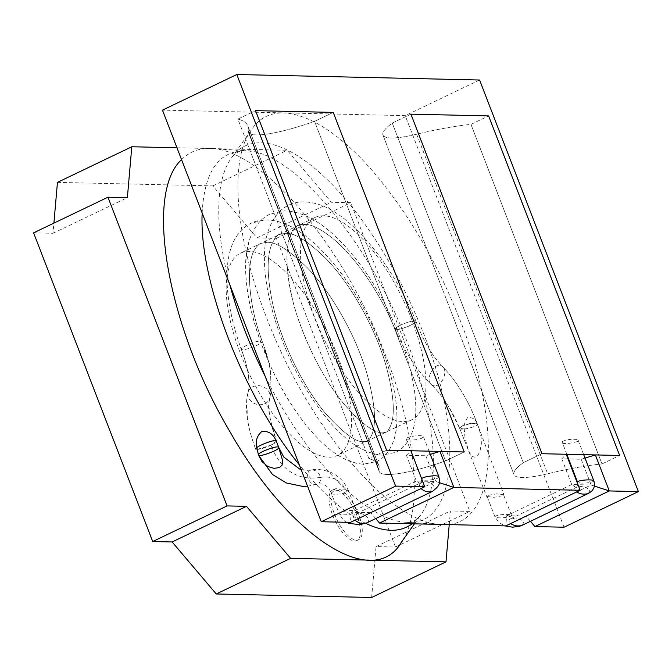 <?xml version="1.0" encoding="UTF-8"?>
<svg xmlns="http://www.w3.org/2000/svg" width="672" height="672" viewBox="0 0 672 672"><rect width="100%" height="100%" fill="white"/><g stroke="black" fill="none" stroke-linecap="round" stroke-linejoin="round"><path stroke-width="0.5" stroke-dasharray="3.36 2.52" d="M439.37 482.656L435.767 481.48L416.346 481.034L351.288 512.207L350.406 522.388M430.273 454.39L425.846 455.75L406.417 455.314L416.346 481.034L424.754 486.763M425.846 455.75L435.767 481.48L370.709 512.652L351.288 512.207M585.026 458.094L581.221 459.262L568.63 458.976M601.986 463.932L619.651 455.473L601.986 463.932L470.963 124.37L601.986 463.932A224.246 40.387 -21.1 0 0 547.655 473.768A224.246 40.387 -21.1 0 1 601.986 463.932M523.278 462.664A78.49 14.137 158.9 0 0 513.979 474.6A78.49 14.137 158.9 0 0 547.655 473.768L416.632 134.215A224.246 40.387 -21.1 0 1 470.963 124.37L488.62 115.912L470.963 124.37A224.246 40.387 -21.1 0 0 416.632 134.215L547.655 473.768A78.49 14.137 158.9 0 1 513.979 474.6L382.956 135.038A78.49 14.137 158.9 0 0 416.632 134.215A78.49 14.137 158.9 0 1 382.956 135.038L513.979 474.6A78.49 14.137 158.9 0 1 523.278 462.664L392.255 123.102L523.278 462.664L541.96 453.718L523.278 462.664M568.05 458.968L561.8 458.825L566.236 454.264M411.802 319.78A112.123 44.167 64.4 0 0 314.798 217.568A112.123 44.167 64.4 0 0 323.417 337.764A112.123 44.167 64.4 0 0 411.701 419.798A112.123 44.167 64.4 0 0 411.802 319.78M530.46 521.312L526.092 516.163L506.663 515.718L505.781 525.899M375.74 518.574L370.709 512.652M564.052 527.218L405.233 115.634L162.456 110.141M479.581 80.01L405.233 115.634M332.598 514.996A28.031 11.046 64.4 0 0 356.849 540.548A28.031 11.046 64.4 0 0 354.69 510.502A28.031 11.046 64.4 0 0 332.623 489.997A28.031 11.046 64.4 0 0 332.598 514.996M33.6 232.84L53.021 233.285L53.903 223.112M57.448 182.381L212.822 185.892L256.956 237.888L276.377 238.333L395.489 547.016L376.068 546.58L371.641 597.484M337.453 355.404A112.123 44.167 -115.6 0 1 337.344 455.423A112.123 44.167 -115.6 0 1 249.06 373.388A112.123 44.167 -115.6 0 1 240.45 253.193A112.123 44.167 -115.6 0 1 337.453 355.404M176.971 147.781L287.179 150.268L331.304 202.264L350.734 202.7L469.846 511.392L450.425 510.955L449.232 524.622M53.021 233.285L127.378 197.66M376.068 546.58L450.425 510.955M395.489 547.016L469.846 511.392M276.377 238.333L350.734 202.7M256.956 237.888L331.304 202.264M212.822 185.892L287.179 150.268M334.454 514.105A28.031 11.046 64.4 0 0 358.705 539.658A28.031 11.046 64.4 0 0 356.555 509.611A28.031 11.046 64.4 0 0 334.48 489.107A28.031 11.046 64.4 0 0 334.454 514.105M594.275 486.016L591.15 484.991L526.092 516.163M581.221 459.262L591.15 484.991L571.721 484.546L506.663 515.718M561.8 458.825L571.721 484.546L580.138 490.274M464.268 451.962L445.595 460.908A78.49 14.137 -21.1 0 1 379.26 471.551A78.49 14.137 -21.1 0 1 379.142 469.963A224.246 40.387 158.9 0 0 378.79 465.419A224.246 40.387 158.9 0 0 368.92 458.665L386.585 450.206L368.92 458.665L237.896 119.104L255.553 110.645L237.896 119.104L368.92 458.665A224.246 40.387 158.9 0 1 378.79 465.419L247.766 125.857A224.246 40.387 158.9 0 0 237.896 119.104A224.246 40.387 158.9 0 1 247.766 125.857A224.246 40.387 158.9 0 1 248.111 130.402A224.246 40.387 158.9 0 0 247.766 125.857L378.79 465.419A224.246 40.387 158.9 0 1 379.142 469.963A78.49 14.137 -21.1 0 0 379.26 471.551L248.237 131.998A78.49 14.137 -21.1 0 1 248.111 130.402L379.142 469.963L248.111 130.402A78.49 14.137 -21.1 0 0 248.237 131.998A78.49 14.137 -21.1 0 0 314.563 121.346L445.595 460.908A78.49 14.137 -21.1 0 1 379.26 471.551L248.237 131.998A78.49 14.137 -21.1 0 0 314.563 121.346L445.595 460.908L464.268 451.962M406.417 455.314L410.861 450.752M333.245 112.4L314.563 121.346L333.245 112.4M410.936 114.156L392.255 123.102A78.49 14.137 158.9 0 0 382.956 135.038A78.49 14.137 158.9 0 1 392.255 123.102L410.936 114.156M487.217 496.566L493.996 497.288L502.58 495.726L503.546 494.76L511.459 515.357C511.098 513.492 494.878 514.55 495.012 516.928L495.012 516.928C498.431 518.381 503.605 518.179 510.527 516.306L511.459 515.357C512.77 517.742 513.694 518.902 514.24 518.826L510.628 518.75C508.544 519.884 508.528 521.506 510.569 523.606M503.387 494.558L496.616 493.836L488.015 495.398L487.057 496.364L495.012 516.928L498.742 522.337L504.857 525.882M577.483 441.546C568.075 443.99 562.741 444.242 561.481 442.294C565.908 439.001 572.2 439.345 574.434 439.354C576.971 439.27 578.55 439.614 579.172 440.378L577.483 441.546M395.052 329.28C380.36 293.429 355.9 257.83 333.934 239.4C322.812 230.32 313.9 225.38 307.196 224.582C302.938 224.095 299.981 224.381 298.343 225.448C299.981 224.381 302.938 224.095 307.196 224.582C313.9 225.38 322.812 230.32 333.934 239.4C355.9 257.83 380.36 293.429 395.052 329.28C395.598 327.928 397.463 326.542 400.655 325.122C403.385 323.543 414.977 319.528 415.943 321.149M415.968 321.182C393.246 265.868 351.935 214.46 318.259 204.28C306.667 200.852 296.848 201.138 288.809 205.153C280.274 208.958 273.706 216.754 269.119 228.539C254.629 265.163 275.041 341.233 309.792 394.867C334.454 432.936 358.512 453.046 381.965 455.188L395.522 452.416C402.654 449.24 408.173 442.596 412.07 432.499C426.426 395.758 397.622 309.876 354.228 256.931C329.784 226.716 306.457 211.369 284.239 210.882L270.161 214.082C261.685 217.82 255.133 225.498 250.496 237.115C243.331 258.006 244.28 285.323 253.352 319.082C265.6 364.417 292.37 413.414 319.486 440.076C335.118 455.658 349.835 463.697 363.628 464.192L376.975 461.303C384.216 457.985 389.743 451.13 393.557 440.731C403.225 412.994 391.314 361.015 366.198 313.127C342.905 268.825 310.204 232.319 282.173 222.76C269.884 218.786 259.51 218.946 251.051 223.238C245.288 225.884 240.282 230.538 236.015 237.191C221.911 259.56 224.801 303.618 241.29 349.331A11.214 2.016 158.9 0 0 241.29 349.339A11.214 2.016 158.9 0 0 256.603 345.416A11.214 2.016 158.9 0 0 262.214 341.275A11.214 2.016 158.9 0 0 262.214 341.267A11.214 2.016 158.9 0 0 251.051 343.417A11.214 2.016 158.9 0 0 241.29 349.331A11.214 2.016 158.9 0 0 241.29 349.339A11.214 2.016 158.9 0 0 256.603 345.416A11.214 2.016 158.9 0 0 262.214 341.275A11.214 2.016 158.9 0 0 262.214 341.267A11.214 2.016 158.9 0 0 251.051 343.417A11.214 2.016 158.9 0 0 241.29 349.331C224.801 303.626 221.911 259.585 235.998 237.216C240.265 230.546 245.28 225.893 251.042 223.247L264.844 219.895C286.171 219.937 308.708 234.066 332.464 262.298C376.866 314.177 407.534 402.326 393.683 440.362C389.777 451.198 384.065 458.245 376.53 461.513L363.829 464.192C343.325 463.025 321.846 447.023 299.384 416.212C260.156 362.88 234.343 276.646 250.438 237.283C255.049 225.599 261.61 217.871 270.11 214.108L284.138 210.882C306.23 211.302 329.448 226.472 353.783 256.393C397.379 309.238 426.46 395.556 412.096 432.44C408.206 442.562 402.688 449.215 395.539 452.407L381.998 455.188C358.604 453.088 334.589 433.062 309.952 395.119C275.108 341.485 254.596 265.222 269.119 228.539C273.706 216.754 280.274 208.958 288.809 205.153C296.848 201.138 306.667 200.852 318.259 204.28C351.935 214.46 393.246 265.868 415.968 321.191C415.414 322.543 413.549 323.929 410.365 325.34C407.635 326.911 396.119 330.91 395.077 329.33M264.23 349.642L266.7 356C266.288 354.304 264.776 349.482 264.23 349.642L266.7 356C266.288 354.304 264.776 349.482 264.23 349.642M331.313 493.273C331.565 495.44 346.626 493.466 347.206 492.215L348.533 490.837M366.576 522.959C368.441 521.976 369.054 520.531 368.407 518.633C365.4 514.156 361.158 512.602 355.681 513.971L358.882 514.248L357.916 513.828L356.471 511.409L348.533 490.829C348.306 488.653 333.22 490.627 332.64 491.887L331.313 493.265L339.251 513.845C339.545 515.617 351.196 514.844 355.144 512.795L356.471 511.409C355.958 508.948 337.907 511.501 339.251 513.845L342.552 518.91L346.727 522.304M271.026 445.158C263.08 448.619 258.014 449.938 255.83 449.123L256.88 449.501L271.026 445.158L276.545 441.042C276.587 441.932 274.747 443.31 271.026 445.158L273.571 451.332C277.141 449.551 278.855 448.232 278.712 447.359L276.016 440.656L278.729 447.426M422.108 438.035C418.152 440.093 406.501 440.866 406.216 439.093C404.863 436.75 422.923 434.188 423.436 436.649L422.108 438.035M415.859 321.182L421.504 334.715C425.897 343.913 430.634 351.884 435.708 358.621L442.848 366.954C436.691 359.293 423.982 378.613 431.239 384.443L431.248 384.451C432.936 386.022 435.002 386.291 437.447 385.249C443.512 382.528 447.359 370.667 442.856 366.962L442.856 366.962C447.359 370.667 443.512 382.528 437.447 385.249C435.002 386.291 432.936 386.022 431.248 384.451L431.239 384.443C423.982 378.613 436.691 359.293 442.848 366.954L435.708 358.621C430.634 351.876 425.897 343.913 421.504 334.715L415.859 321.182C413.734 320.326 408.668 321.644 400.655 325.122C396.925 326.978 395.094 328.348 395.144 329.246M395.161 329.297C404.317 351.372 416.338 369.76 431.239 384.443C416.338 369.76 404.317 351.372 395.161 329.297C395.816 331.75 417.497 323.358 415.876 321.224M477.33 424.276L479.296 429.215L481.186 437.85L481.354 443.932L480.026 450.979L478.447 454.339L475.726 456.918L474.18 457.153L472.298 456.288L469.938 453.34L468.14 449.61L465.007 437.825L464.251 429.022C463.764 424.973 464.915 421.176 467.712 417.623C472.76 417.245 475.961 419.462 477.33 424.276L477.33 423.839C474.65 422.411 469.577 423.108 462.109 425.93L459.648 428.316C460.001 431.113 479.228 426.275 477.33 423.839L503.798 494.39M265.096 376.144C305.55 458.254 366.374 520.884 406.014 522.262C456.036 527.503 464.814 437.64 423.956 334.538C399.798 271.967 361.007 210.479 323.148 175.804C284.609 139.776 248.674 132.266 231.42 158.054L231.42 158.063C214.973 180.138 214.62 228.799 229.908 284.962M202.154 213.041C204.33 171.15 218.988 150.385 246.137 150.73C293.252 151.46 369.516 241.878 407.333 342.502C436.019 416.245 441.79 487.049 420.731 514.928C419.454 516.995 417.287 518.977 414.221 520.867C413.364 521.749 410.634 522.22 406.014 522.262L440.908 524.404C389.802 523.732 306.919 425.116 266.137 316.487C235.124 236.771 228.732 159.659 251.622 129.536C273.823 95.684 325.66 115.156 375.766 174.712C409.912 215.746 438.11 264.466 460.362 320.88C504.58 432.256 495.214 530.25 440.908 524.404M256.805 447.636L255.805 449.056M181.558 159.659C189.445 151.612 199.34 147.924 211.243 148.588C262.223 148.982 345.374 247.909 386.005 356.504C416.044 433.356 422.915 507.553 402.99 539.969M414.422 523.832L420.731 514.928L412.196 523.79M365.694 523.345C344.408 512.929 322.291 493.433 299.334 464.881M211.243 148.588L246.137 150.73C242.701 150.646 240.29 150.965 238.904 151.696C235.847 152.964 233.352 155.089 231.42 158.063L251.622 129.536M522.388 525.193L523.79 522.144C520.422 518.246 516.037 517.121 510.636 518.742L576.568 487.309C574.543 488.426 574.552 489.98 576.601 491.971M588.42 493.408L589.772 490.526C586.404 486.763 582.011 485.688 576.584 487.301M593.813 480.816L592.973 481.681C586.169 483.454 581.028 483.63 577.559 482.21M265.02 403.603A11.214 9.383 -164.6 0 0 269.774 398.152A11.214 9.383 -164.6 0 0 261.45 386.131A11.214 9.383 -164.6 0 0 248.153 392.204A11.214 9.383 -164.6 0 0 252.605 402.461A11.214 9.383 -164.6 0 0 265.02 403.603A11.214 9.383 -164.6 0 0 269.774 398.152A11.214 9.383 -164.6 0 0 262.055 386.308A11.214 9.383 -164.6 0 0 248.497 391.205A11.214 9.383 -164.6 0 0 248.153 392.204A11.214 9.383 -164.6 0 0 252.605 402.461A11.214 9.383 -164.6 0 0 265.02 403.603M258.602 455.33L258.409 455.112C260.635 455.994 265.684 454.734 273.571 451.332C283.66 471.92 299.309 480.606 320.519 477.397C318.965 472.475 316.025 470.005 311.707 469.988L311.707 469.988C303.341 471.038 309.137 486.788 316.915 484.394L316.924 484.394C319.712 483.302 320.914 480.967 320.519 477.397C332.497 475.507 341.393 480.446 347.206 492.215M432.558 491.341C434.431 490.358 435.044 488.914 434.398 487.015C431.39 482.538 427.148 480.984 421.663 482.353L355.681 513.971C353.136 515.466 352.926 517.532 355.051 520.162M438.917 476.784L437.59 478.17C433.642 480.22 421.991 480.992 421.697 479.22L421.184 482.647L421.663 482.353C419.118 483.848 418.908 485.915 421.033 488.544M406.216 439.093L421.705 478.867M258.409 455.112L259.694 457.926M464.251 429.022L459.64 428.316L462.109 425.93L471.534 423.268L477.33 423.839C468.317 400.361 456.826 381.402 442.848 366.954C456.826 381.402 468.317 400.361 477.33 423.839L478.733 427.594M314.798 217.568L240.45 253.193M411.701 419.798L337.344 455.423M356.849 540.548L358.705 539.658M332.623 489.997L334.48 489.107M566.815 454.272L562.103 442.05M583.699 454.658L578.298 440.714M468.149 449.61L459.64 428.316C451.844 409.895 442.378 395.27 431.248 384.451C437.321 390.23 443.201 397.748 448.896 407.005L459.648 428.316L486.805 496.734M269.774 398.152L271.102 391.062L270.547 372.044C269.17 362.418 266.389 352.162 262.214 341.267C266.389 352.162 269.17 362.418 270.547 372.044L271.102 391.062L269.774 398.152C269.548 399.378 268.044 402.62 269.615 415.38C270.698 423.007 273.042 431.55 276.637 441.008C269.951 420.865 267.439 407.837 269.094 401.923L269.774 398.152M248.153 392.204C248.38 390.978 249.883 387.736 248.312 374.976C247.229 367.349 244.885 358.806 241.29 349.339C244.885 358.806 247.229 367.349 248.312 374.976C249.883 387.736 248.38 390.978 248.153 392.204L246.817 399.294L247.38 418.303C248.758 427.93 251.538 438.194 255.713 449.089C247.422 428.534 244.23 405.233 248.153 392.204M301.115 469.493L306.844 470.358L311.707 469.988C315.412 468.703 321.493 469.375 329.96 472.013C338.738 475.759 344.896 482.042 348.424 490.879M307.558 486.192L316.924 484.394C323.047 482.614 327.886 485.554 331.422 493.231M385.854 432.18C387.038 432.298 388.744 429.895 390.953 424.973C395.363 413.154 393.557 392.826 385.535 363.989C374.598 326.701 350.507 283.886 325.92 258.611C308.179 241.307 294.798 232.873 285.768 233.31L279.569 234.444C277.864 234.234 275.268 237.485 271.79 244.213C266.372 257.485 267.011 278.855 273.706 308.314C282.803 345.24 303.635 387.089 325.256 413.095C342.72 432.474 355.354 442.025 363.14 441.731L367.08 441.176C368.264 441.294 369.97 438.892 372.179 433.969C376.589 422.142 374.783 401.814 366.761 372.985C355.824 335.698 331.733 292.874 307.146 267.607C289.405 250.303 276.024 241.87 266.994 242.298L260.795 243.44C258.964 244.054 256.948 246.095 254.747 249.556C246.582 261.139 247.094 301.148 262.214 341.275C247.094 301.148 246.582 261.139 254.747 249.556C256.948 246.095 258.964 244.054 260.795 243.44L266.994 242.298C276.024 241.87 289.405 250.303 307.146 267.607C331.733 292.874 355.824 335.698 366.761 372.985C374.783 401.814 376.589 422.142 372.179 433.969C369.97 438.892 368.264 441.294 367.08 441.176L363.14 441.731C355.354 442.025 342.72 432.474 325.256 413.095C303.635 387.089 282.803 345.24 273.706 308.314C267.011 278.855 266.372 257.485 271.79 244.213C275.268 237.485 277.864 234.234 279.569 234.444L285.768 233.31C294.798 232.873 308.179 241.307 325.92 258.611C350.507 283.886 374.598 326.701 385.535 363.989C393.557 392.826 395.363 413.154 390.953 424.973C388.744 429.895 387.038 432.298 385.854 432.18C385.199 432.793 383.359 432.902 380.335 432.516C374.144 431.768 365.039 425.645 353.027 414.145C331.565 391.574 313.774 361.183 299.653 322.972C284.617 282.92 284.164 243.054 292.312 231.529C294.504 228.094 296.52 226.061 298.343 225.448C296.638 225.238 294.042 228.488 290.564 235.217C285.146 248.489 285.785 269.858 292.48 299.317C301.577 336.244 322.409 378.101 344.03 404.099C361.494 423.478 374.128 433.028 381.914 432.734L385.854 432.18M576.568 487.309L577.853 484.369M429.03 451.164L423.436 436.649"/><path stroke-width="1.01" d="M424.754 486.763L350.406 522.388L321.266 521.732L162.456 110.141L236.804 74.516L395.623 486.108L424.754 486.763L410.861 450.752L386.585 450.206L464.268 451.962L333.245 112.4L464.268 451.962L439.992 451.408L453.886 487.427L580.138 490.274L505.781 525.899L379.537 523.051L375.74 518.574M580.138 490.274L566.236 454.264L541.96 453.718L619.651 455.473L488.62 115.912L619.651 455.473L595.367 454.919L609.269 490.938L534.912 526.562L564.052 527.218L638.4 491.593L479.581 80.01L236.804 74.516M594.275 486.016L609.269 490.938L638.4 491.593M255.553 110.645L386.585 450.206L255.553 110.645L333.245 112.4L255.553 110.645M410.936 114.156L541.96 453.718L410.936 114.156L488.62 115.912L410.936 114.156M595.367 454.919L585.026 458.094M568.63 458.976L568.05 458.968M534.912 526.562L530.46 521.312M395.623 486.108L321.266 521.732M53.903 223.112L57.448 182.381L131.796 146.756L176.971 147.781M449.232 524.622L445.998 561.859L371.641 597.484L216.266 593.972L172.133 541.968L152.712 541.531L33.6 232.84L107.948 197.215L127.378 197.66L131.796 146.756M445.998 561.859L290.615 558.348L246.49 506.344L227.069 505.907L107.948 197.215M152.712 541.531L227.069 505.907M172.133 541.968L246.49 506.344M216.266 593.972L290.615 558.348M439.37 482.656L453.886 487.427L379.537 523.051M439.992 451.408L430.273 454.39M255.805 449.056C254.386 447.157 272.555 439.681 276.032 440.656L278.452 446.594M301.115 469.493L299.67 469.056L283.735 457.027L278.712 447.359C278.351 444.914 258.317 452.147 258.409 454.751L261.962 461.555L267.767 466.494L274.151 468.392L279.619 467.468L282.097 465.024L282.643 460.664L278.729 447.426C280.224 449.887 256.83 458.262 258.409 454.751L256.813 447.619M229.908 284.962C238.148 315.479 249.875 345.87 265.096 376.144M256.654 447.678C255.259 441.193 256.973 435.792 261.794 431.466C268.439 430.844 273.151 433.826 275.915 440.42M402.99 539.969L400.638 543.631C371.339 590.083 288.624 535.634 229.564 431.029C167.513 326.558 144.001 193.654 181.558 159.659M412.196 523.79C400.168 532.594 384.67 532.451 365.694 523.345M299.334 464.881C243.104 395.749 198.811 280.829 202.154 213.041M510.569 523.606C514.508 526.033 518.448 526.562 522.388 525.202L588.42 493.408C590.982 491.896 592.502 490.543 592.998 489.35C594.644 486.94 594.913 484.092 593.813 480.816L583.699 454.658M576.601 491.971C580.566 494.273 584.497 494.752 588.412 493.408M577.853 484.369L577.55 482.21C577.424 479.942 593.435 479.044 593.813 480.816M355.051 520.162C358.663 523.354 362.502 524.286 366.576 522.959L432.558 491.341C442.344 483.79 439.328 481.11 438.917 476.784L429.03 451.164M421.033 488.544C424.645 491.736 428.492 492.668 432.558 491.341M421.705 478.867C422.234 476.498 438.522 474.524 438.917 476.784M577.55 482.21L566.815 454.272M346.727 522.304L348.701 523.295L359.772 524.706L366.576 522.959M504.857 525.882L512.585 527.184L519.49 526.294L522.388 525.193M258.409 455.112L272.513 474.516L286.448 482.992L302.366 486.335L307.558 486.192M400.52 543.463L414.422 523.832"/></g></svg>
